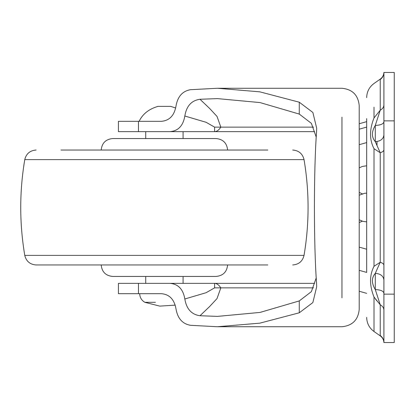 <?xml version="1.0" encoding="UTF-8"?>
<svg xmlns="http://www.w3.org/2000/svg" width="415" height="415" viewBox="0 0 415 415"><rect width="100%" height="100%" fill="white"/><g stroke="black" fill="none" stroke-linecap="round" stroke-linejoin="round"><path stroke-width="0.62" d="M199.994 99.268L209.648 108.476L217.019 116.423L220.832 127.135C218.871 130.113 216.796 131.617 214.597 131.648L214.602 127.135L206.125 122.3L184.825 116.013C186.48 106.022 191.538 100.44 199.994 99.268L217.439 98.609L260.039 102.578L299.262 114.073L299.262 102.199L259.8 91.834L217.439 88.265L341.96 88.265C352.402 89.339 358.145 95.082 359.198 105.503L359.198 309.497C358.145 319.918 352.402 325.661 341.96 326.735L217.439 326.735L259.8 323.166L299.262 312.801L299.262 300.927L260.039 312.422L217.439 316.391L199.994 315.732C191.548 314.565 186.491 308.983 184.825 298.987L206.105 292.71L214.602 287.865L220.832 287.865L217.014 298.582L209.658 306.514L199.994 315.732M314.575 283.352L214.597 283.352C216.796 283.383 218.871 284.887 220.832 287.865L313.533 287.865M118.436 131.648L118.436 121.31L118.436 131.648L314.575 131.648M313.533 127.135L214.602 127.135M214.602 287.865L214.597 283.352L118.436 283.352L118.436 293.69L118.436 283.352M169.958 131.648C178.217 130.979 183.171 125.766 184.825 116.013M184.825 298.987C183.186 289.245 178.232 284.036 169.958 283.352M217.439 88.265L190.485 89.702C182.476 91.098 177.651 96.565 176.001 106.09C174.305 115.552 169.445 120.625 161.414 121.31L118.436 121.31M118.436 293.69L161.414 293.69C169.429 294.36 174.295 299.433 176.001 308.91C177.641 318.43 182.47 323.892 190.485 325.298L217.439 326.735M299.262 312.801L312.869 302.551L316.676 286.77L316.562 283.186C313.704 245.146 313.704 169.854 316.562 131.814L316.676 128.23L312.884 112.475L299.262 102.199M316.23 277.889L311.369 291.657L299.262 300.927M299.262 114.073L311.38 123.354L316.23 137.111M138.46 293.69L138.46 283.352L145.727 283.352L145.727 276.452M145.727 138.548L145.727 131.648L138.46 131.648L138.46 121.31M60.974 150.038L152.196 150.038M101.198 264.962C101.903 271.918 105.732 275.747 112.688 276.452L216.122 276.452L183.077 276.452L183.077 283.352M24.77 255.386C19.401 223.462 19.401 191.538 24.77 159.614L304.039 159.614C309.414 191.538 309.414 223.462 304.039 255.386L24.77 255.386C26.233 261.305 30.01 264.495 36.1 264.962L267.836 264.962M227.612 150.038C226.906 143.082 223.073 139.253 216.122 138.548L112.688 138.548C105.732 139.253 101.903 143.082 101.198 150.038L267.836 150.038M377.012 145.515L377.012 141.541L377.012 145.515M366.668 272.095L366.668 118.591M374.019 107.169L374.019 117.938C369.386 129.496 369.386 139.751 374.019 148.705L374.019 266.295C369.386 275.275 369.386 285.53 374.019 297.062L374.019 331.518L374.019 297.062L380.228 304.792C382.599 306.125 383.823 307.909 383.906 310.145M374.019 117.938L380.228 110.208L380.228 79.504C382.599 77.75 383.823 75.406 383.906 72.464L394.25 72.464L394.25 342.536L383.906 342.536C383.823 339.595 382.599 337.25 380.228 335.496L380.228 304.792L375.29 289.577L375.29 273.329C380.488 273.75 383.356 275.959 383.906 279.964M375.565 299.189L377.012 301.036M374.019 266.295L380.228 262.259L380.228 152.741L375.29 141.671L375.29 125.423L380.228 110.208C382.599 108.875 383.823 107.091 383.906 104.855M383.906 135.036C383.356 139.041 380.488 141.25 375.29 141.671C371.451 137.199 371.451 131.783 375.29 125.423C380.488 125.195 383.356 124.018 383.906 121.891M383.906 149.732C383.823 150.987 382.599 151.994 380.228 152.741L374.019 148.705M383.906 293.109C383.356 290.982 380.488 289.805 375.29 289.577C371.451 283.238 371.451 277.822 375.29 273.329L380.228 262.259C382.599 263.006 383.823 264.013 383.906 265.268M366.668 97.603C366.829 91.699 369.283 86.994 374.019 83.482L380.239 79.13C382.49 77.475 383.714 75.25 383.906 72.464L383.906 120.858L394.25 120.858M366.668 317.397C366.829 323.301 369.283 328.006 374.019 331.518L380.239 335.87C382.49 337.525 383.714 339.75 383.906 342.536L383.906 120.858M359.198 219.768L362.845 221.345L366.668 221.849M359.198 195.232L364.619 193.281L366.668 193.151M139.694 293.69C139.839 297.514 141.562 300.387 144.866 302.312L155.423 302.312M139.118 121.31C142.744 113.881 149.068 108.901 158.084 106.37L170.726 106.37L175.711 108.014M341.96 297.866L341.96 117.134M159.998 264.962L164.402 264.962M383.906 294.142L394.25 294.142M227.612 264.962C226.906 271.918 223.073 275.747 216.122 276.452M304.039 255.386C302.571 261.305 298.795 264.495 292.71 264.962M24.77 159.614C26.233 153.695 30.01 150.505 36.1 150.038M304.039 159.614C302.571 153.695 298.795 150.505 292.71 150.038M359.198 129.19L366.668 127.094M366.668 293.348L359.198 291.252M366.668 272.411L359.198 270.315M366.668 249.223L359.198 247.127M359.198 222.585L362.274 221.179M366.668 165.782L362.394 166.431L359.198 167.873M359.198 192.415L362.274 193.821M359.198 144.685L366.668 142.589M366.668 121.652L359.198 123.748M183.077 138.548L183.077 131.648M144.866 302.312L159.775 306.114L175.244 305.134"/></g></svg>
